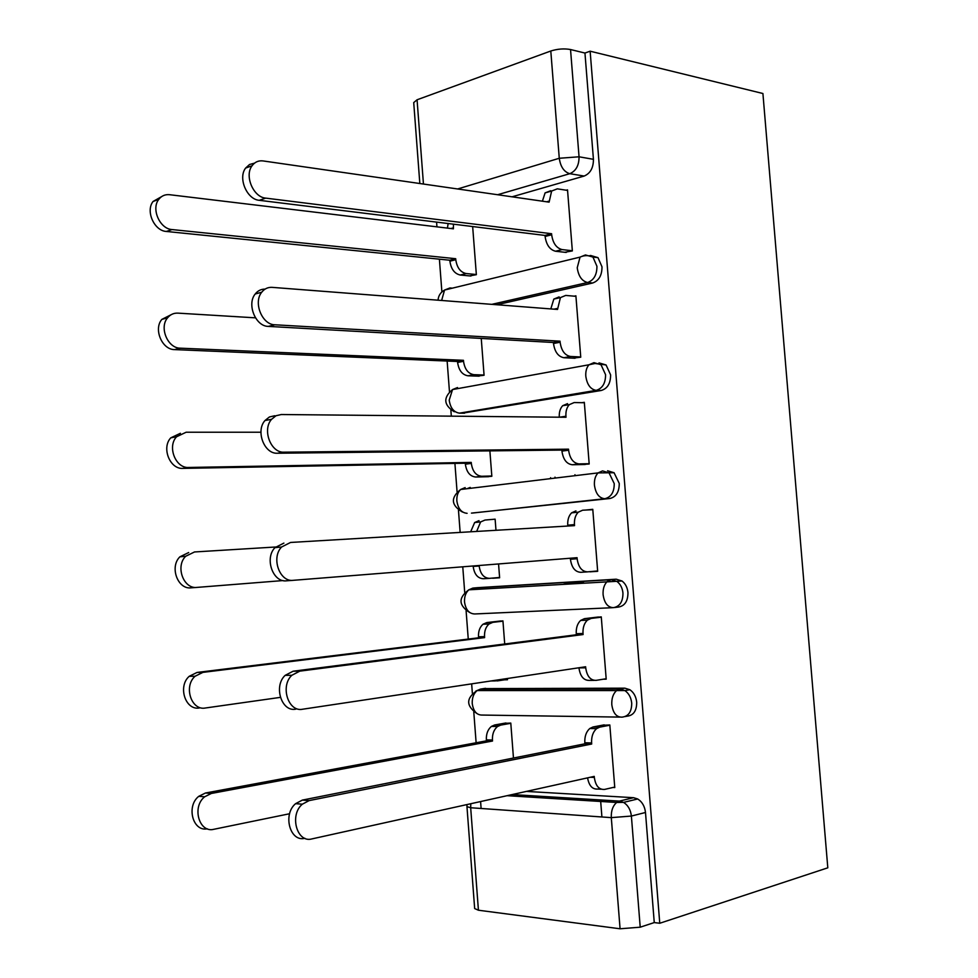 <?xml version="1.0" encoding="UTF-8"?>
<svg xmlns="http://www.w3.org/2000/svg" width="978" height="978" viewBox="0 0 978 978"><rect width="100%" height="100%" fill="white"/><g stroke="black" fill="none" stroke-linecap="round" stroke-linejoin="round"><path stroke-width="1.47" d="M496.861 304.745L592.656 283.009C598.903 280.747 602.008 275.356 601.996 266.823L598.01 257.654L590.651 255.49M462.337 413.181L601.201 390.491C607.485 388.608 610.627 383.388 610.602 374.855L606.067 364.965L599.001 362.887M471.445 513.108L609.783 498.523C616.116 497.007 619.282 491.971 619.257 483.438L614.074 472.741L607.582 470.773M614.49 607.534L618.414 607.081C624.795 605.944 627.974 601.115 627.962 592.57C627.424 587.497 625.443 583.646 622.02 581.005L616.201 579.196L611.177 579.673L617.008 581.494C620.443 584.135 622.424 588.01 622.949 593.096C622.974 601.666 619.783 606.519 613.402 607.656C607.778 607.448 604.343 603.108 603.096 594.624C602.803 588.915 604.184 584.538 607.24 581.507L611.177 579.673L472.802 588.108L468.817 589.82C465.711 592.644 464.281 596.69 464.526 601.959C465.699 609.783 469.11 613.781 474.77 613.964L612.583 607.693M625.186 716.556L627.081 716.202C633.512 715.444 636.715 710.798 636.702 702.253C636.079 696.654 633.817 692.485 629.893 689.735L624.856 688.17L619.856 689.013L624.893 690.578C628.817 693.341 631.091 697.534 631.715 703.145C631.727 711.715 628.524 716.373 622.081 717.131C616.482 717.314 613.047 713.17 611.8 704.686C611.519 698.5 613.084 693.805 616.507 690.615L619.856 689.013L480.491 689.099L477.105 690.578C473.633 693.524 472.007 697.852 472.24 703.573C473.413 711.397 476.824 715.236 482.472 715.065L619.71 717.094M436.591 222.116L436.946 226.847M439.403 259.17L441.885 291.933M447.142 361.053L449.464 391.652M450.858 410.051L451.323 416.163M454.917 463.413L457.068 491.8M458.462 510.161L460.149 532.411M462.765 566.812L464.709 592.362M466.103 610.773L468.254 639.074M471.653 683.866L472.374 693.365M473.78 711.898L476.127 742.767M480.589 801.557L481.115 808.476M583.438 582.24L563.829 584.123M419.831 183.522L413.718 102.604L417.068 99.78L550.797 51.003C557.607 48.876 564.184 48.387 570.541 49.536L584.954 53.044L593.426 159.316C593.45 167.849 590.357 173.424 584.159 176.052L512.056 196.81M590.137 51.198L762.913 93.509L827.804 867.816L659.759 923.256L590.137 51.198L584.954 53.044M526.409 791.41L633.561 797.693L619.429 801.104L623.561 802.388C628.047 805.261 630.651 809.821 631.385 816.055L640.211 927.193L620.076 928.782L611.299 817.632L470.675 807.742L478.425 910.225L620.076 928.782M478.425 910.225L474.66 908.55L466.971 806.801M640.211 927.193L654.258 922.572L659.759 923.256M612.998 787.473L614.771 787.571L609.82 724.967L602.032 725.273M513.462 758.036L510.785 723.072L503.817 723.353M504.697 679.796L507.46 679.771L507.362 678.512M603.389 679.197L606.201 679.172L601.274 616.886L593.536 617.583M504.709 643.976L502.936 620.883L496.017 621.519M492.692 578.059L499.611 577.643M492.704 578.255L499.624 577.79L498.56 563.951M589.917 571.653L597.656 571.14M589.93 571.824L597.668 571.311L592.778 509.33L585.504 510.064M495.98 530.284L495.125 519.171L485.002 520.051L480.626 521.934L476.653 531.433M484.929 476.787L491.836 476.286L489.88 450.87M581.47 464.562L589.184 463.988L584.318 402.313L581.91 402.704M477.215 376.102L484.073 375.259L481.249 338.412M573.071 358.156L580.749 357.19L575.895 295.821L574.294 296.175M469.538 275.894L476.359 274.696L472.655 226.541M564.722 252.275L572.35 250.93L567.521 189.854L566.25 190.209M575.04 475.675L574.966 474.721M589.184 255.845L590.48 255.527M477.447 587.68L616.201 579.196M483.645 688.61L624.856 688.17M601.91 816.972L600.565 799.955M462.606 387.679L461.726 387.899M470.21 487.423L466.983 488.719M476.445 587.888L473.584 589.538M482.496 689.099L480.577 690.578M654.258 922.572L645.492 812.486C644.759 806.312 642.167 801.801 637.693 798.965L633.561 797.693M583.45 582.399L568.279 583.854M550.663 478.621L550.59 477.68M555.076 478.083L555.003 477.142M609.844 725.211L599.746 727.131L596.568 728.647C592.986 731.874 591.335 736.642 591.617 742.95L591.702 744.014L584.893 743.806L584.82 742.754C584.538 736.471 586.201 731.715 589.771 728.512L592.961 726.996L604.196 724.857M601.238 789.222L597.839 789.038C592.436 789.527 589.013 785.799 587.582 777.865M304.892 838.293C290.014 842.302 282.483 814.454 295.588 803.671L302.361 800.102L584.893 743.806M591.702 744.014L309.134 800.603L302.349 804.185C289.133 815.102 296.921 843.256 311.884 838.916L594.245 776.385L594.331 777.449C595.565 785.872 599.013 789.857 604.649 789.405L614.734 787.082M510.797 723.304L500.699 725.101L497.496 726.532C493.89 729.576 492.203 734.075 492.435 740.028L492.509 741.031L211.37 793.451L204.683 796.777C191.627 806.936 199.133 833.268 213.876 829.283L289.598 813.745M207.348 828.806C192.849 831.972 186.003 806.227 198.766 796.324L205.453 793.024L486.445 740.847L486.359 739.857C486.127 733.916 487.826 729.429 491.433 726.397L494.636 724.979L500.699 725.101M505.944 722.974L494.636 724.979M486.445 740.847L492.509 741.031M601.299 617.191L591.177 618.402L587.375 620.162C584.184 623.243 582.729 627.68 583.01 633.5L583.096 634.551L576.348 634.759L576.262 633.707C575.981 627.913 577.436 623.487 580.639 620.431L584.441 618.671L598.45 616.996M594.184 680.37L589.294 680.407C583.634 680.456 580.186 676.287 578.939 667.901L578.927 667.766M295.833 709.148C281.578 712.241 273.29 686.201 285.148 675.358L293.107 671.226L576.348 634.759M583.096 634.551L299.806 671.14L291.847 675.285C279.977 686.177 288.29 712.339 302.557 709.233L585.626 666.764L585.712 667.815C586.947 676.238 590.406 680.419 596.054 680.37L606.164 678.744M592.802 509.697L582.644 510.21L578.291 512.166C575.443 515.076 574.159 519.22 574.453 524.587L574.526 525.638L290.539 542.46L281.591 547.008C270.93 557.753 279.598 582.313 293.266 580.321L577.057 557.692L577.13 558.744C578.377 567.154 581.837 571.531 587.509 571.861L580.785 572.313C575.113 571.971 571.653 567.619 570.418 559.233L570.345 558.23M567.815 526.03L567.753 525.21C567.46 519.868 568.756 515.736 571.604 512.839L575.956 510.883M293.266 580.321L286.603 580.81C272.96 582.79 264.304 558.352 274.965 547.643L283.901 543.108M597.644 570.956L587.509 571.861M502.961 621.177L492.839 622.338L489.012 624.013C485.785 626.922 484.293 631.128 484.538 636.629L484.611 637.619L202.923 672.375L195.074 676.25C183.338 686.446 191.358 710.896 205.417 707.999L280.356 697.375M493.927 680.529L497.313 680.908L507.423 679.38M495.43 680.908L490.846 680.981M199.524 707.925C185.502 710.81 177.495 686.458 189.219 676.311L197.055 672.448L478.584 637.803L478.511 636.812C478.266 631.336 479.758 627.155 482.998 624.245L486.812 622.57L492.839 622.338M500.895 620.957L486.812 622.57M478.584 637.803L484.611 637.619M479.11 565.504L479.147 565.981C480.332 573.927 483.78 578.047 489.465 578.353L483.462 578.744C477.777 578.45 474.33 574.343 473.156 566.421L473.12 565.981M275.564 547.008L194.524 551.959L185.698 556.262C175.16 566.36 183.546 589.306 196.994 587.399L283.045 580.565M489.465 578.353L499.599 577.46M196.994 587.399L191.162 587.827C177.727 589.722 169.365 566.885 179.891 556.824L188.705 552.533M470.675 531.787L474.648 522.533L479.024 520.651M584.343 402.74L574.159 402.557L569.318 404.647C566.775 407.398 565.651 411.261 565.932 416.225L566.017 417.264L281.322 414.525L276.016 415.736L271.566 419.317C261.97 429.843 270.882 453.144 284.036 452.178L568.524 449.171L568.609 450.21C569.844 458.621 573.304 463.181 579 463.902L572.326 464.758C566.641 464.037 563.169 459.489 561.934 451.115L561.861 450.076L277.446 453.23C264.304 454.208 255.405 431.017 264.989 420.516L269.439 416.958L274.745 415.748M585.247 464.489L572.326 464.758M559.282 417.203C559.013 412.276 560.137 408.449 562.668 405.711L567.521 403.633M589.172 463.706L579 463.902M568.524 449.171L561.861 450.076M575.932 296.322L565.724 295.429L560.431 297.605L557.533 309.439L272.165 287.361C267.96 287.116 264.476 288.742 261.725 292.226C253.07 302.508 262.153 324.818 274.867 324.782L560.039 341.175L560.113 342.214C561.348 350.625 564.819 355.381 570.529 356.481L563.915 357.728C558.206 356.64 554.734 351.897 553.499 343.522L553.414 342.496L268.327 326.395C255.625 326.456 246.566 304.244 255.209 293.999C257.813 290.698 261.102 289.06 265.075 289.109M575.064 358.254L563.915 357.728M550.81 308.926L553.829 299.072L559.123 296.909M580.724 356.97L570.529 356.481M560.039 341.175L553.414 342.496M567.558 190.417L557.313 188.84L551.641 191.028L549.11 202.153L263.07 160.93C258.51 160.38 254.842 161.993 252.067 165.759C244.219 175.759 253.4 197.311 265.747 198.131L551.592 233.73L551.665 234.769C552.9 243.167 556.384 248.119 562.106 249.586L555.528 251.236C549.807 249.769 546.335 244.842 545.101 236.468L545.015 235.441L259.268 200.307C246.933 199.512 237.776 178.057 245.612 168.082L249.537 164.5L254.512 163.143M566.201 252.446L555.528 251.236M542.411 201.187L545.088 192.898L550.773 190.71M572.338 250.771L562.106 249.586M551.592 233.73L545.015 235.441M488.67 476.689L475.699 477.032C469.99 476.396 466.543 472.117 465.357 464.195L465.284 463.217L471.237 462.411L471.323 463.389C472.508 471.347 475.944 475.638 481.653 476.274L491.812 476.005M260.93 432.227L186.162 432.215L176.541 436.787C167.055 446.726 175.685 468.462 188.62 467.46L471.237 462.411M465.284 463.217L182.849 468.389C169.915 469.391 161.309 447.753 170.783 437.838L180.404 433.291M479.159 376.175L467.961 375.796C462.239 374.819 458.792 370.381 457.606 362.459L457.533 361.481L463.45 360.32L463.523 361.298C464.709 369.244 468.156 373.706 473.878 374.684L484.061 375.026M255.466 317.838L177.862 313.131C173.717 312.96 170.294 314.525 167.568 317.838C158.998 327.581 167.8 348.364 180.307 348.18L463.45 360.32M457.533 361.481L174.573 349.598C162.079 349.794 153.302 329.097 161.859 319.39L171.199 314.671M470.956 276.028L460.259 275.026C454.525 273.718 451.078 269.109 449.892 261.199L449.819 260.234L455.699 258.705L455.772 259.671C456.946 267.617 460.406 272.251 466.139 273.559L476.347 274.525M453.45 224.182L453.413 228.828L169.597 194.708C165.123 194.267 161.504 195.844 158.754 199.414C150.991 208.937 159.891 228.986 172.03 229.561L455.699 258.705M449.819 260.234L166.346 231.456C154.231 230.906 145.343 210.942 153.094 201.456L161.48 196.7M447.435 228.106L448.132 223.534M452.362 288.155L449.941 287.948L444.538 290.063L580.052 257.116L585.419 254.952L592.949 257.08L596.935 266.273C596.959 274.83 593.842 280.246 587.607 282.52L491.775 304.354M592.656 283.009L587.607 282.52C581.922 281.151 578.463 276.224 577.228 267.764L580.052 257.116C584.343 255.136 588.646 255.124 592.949 257.08L598.01 257.654M454 389.305L457.533 387.545L452.533 389.562L589.013 364.77L593.964 362.655L601.03 364.745L605.565 374.672C605.59 383.229 602.448 388.462 596.164 390.356L459.477 413.144L464.55 413.205M601.201 390.491L596.164 390.356C590.504 389.366 587.044 384.635 585.798 376.163C585.516 371.285 586.58 367.483 589.013 364.77L595.015 363.486L606.067 364.965M461.274 489.416L465.149 487.594L460.626 489.489L598.071 472.9L602.546 470.895L609.049 472.875L614.233 483.609C614.257 492.166 611.091 497.215 604.759 498.731L472.166 513.083M609.783 498.523L604.759 498.731C599.111 498.132 595.675 493.597 594.428 485.125C594.135 479.843 595.345 475.773 598.071 472.9L614.074 472.741M584.159 176.052L569.783 173.693L497.619 194.732M457.631 188.974L559.269 158.265L550.797 51.003M417.068 99.78L423.45 184.047M512.179 794.564L619.429 801.104L616.666 802.461L507.069 795.689M477.851 587.644L472.802 588.108L468.682 589.881M485.528 688.316L480.491 689.099L475.809 691.091M446.97 289.464L449.941 287.948M462.423 512.032C451.041 505.247 450.442 497.741 460.626 489.489C457.863 492.166 456.604 495.956 456.848 500.834C458.022 508.646 461.433 512.814 467.105 513.316M454.305 411.775C443.584 405.051 442.997 397.655 452.533 389.562L449.208 400.161C450.369 407.985 453.792 412.313 459.477 413.144M438.058 300.197C438.364 295.747 440.528 292.373 444.538 290.063L441.64 300.478M645.492 812.486L631.385 816.055L611.299 817.632C611.03 810.884 612.815 805.835 616.666 802.461L623.561 802.388L637.693 798.965M593.426 159.316L579.049 156.798C579.074 165.404 575.981 171.04 569.783 173.693C564.025 171.932 560.516 166.786 559.269 158.265L579.049 156.798L570.541 49.536M466.971 804.576L466.958 806.654L470.675 807.742L470.797 803.733M591.617 742.95L584.82 742.754M599.746 727.131L592.961 726.996M594.331 777.449L590.345 777.253M309.134 800.603L302.361 800.102M486.359 739.857L492.435 740.028M205.453 793.024L211.37 793.451M583.01 633.5L576.262 633.707M591.177 618.402L584.441 618.671M585.712 667.815L578.939 667.901M299.806 671.14L293.107 671.226M574.453 524.587L567.753 525.21M577.13 558.744L570.418 559.233M478.511 636.812L484.538 636.629M197.055 672.448L202.923 672.375M473.156 566.421L479.147 565.981M565.932 416.225L559.624 417.203M568.609 450.21L561.934 451.115M284.036 452.178L277.446 453.23M557.46 308.412L553.964 309.17M560.113 342.214L553.499 343.522M274.867 324.782L268.327 326.395M549.025 201.126L546.629 201.798M551.665 234.769L545.101 236.468M265.747 198.131L259.268 200.307M465.357 464.195L471.323 463.389M475.699 477.032L481.653 476.274M182.849 468.389L188.62 467.46M457.606 362.459L463.523 361.298M467.961 375.796L473.878 374.684M174.573 349.598L180.307 348.18M449.892 261.199L455.772 259.671M460.259 275.026L466.139 273.559M450.931 228.534L453.34 227.85M166.346 231.456L172.03 229.561M629.893 689.735L624.893 690.578L477.105 690.578C465.98 698.096 465.895 705.725 476.848 713.488M622.02 581.005L468.817 589.82C458.132 597.803 458.45 605.37 469.782 612.558M596.568 728.647L589.771 728.512M302.349 804.185L295.588 803.671M491.433 726.397L497.496 726.532M198.766 796.324L204.683 796.777M587.375 620.162L580.639 620.431M291.847 675.285L285.148 675.358M578.291 512.166L571.604 512.839M281.591 547.008L274.965 547.643M482.998 624.245L489.012 624.013M189.219 676.311L195.074 676.25M474.648 522.533L480.626 521.934M179.891 556.824L185.698 556.262M569.318 404.647L562.668 405.711M271.566 419.317L264.989 420.516M560.431 297.605L553.829 299.072M261.725 292.226L255.209 293.999M551.641 191.028L545.088 192.898M252.067 165.759L245.612 168.082M170.783 437.838L176.541 436.787M161.859 319.39L167.568 317.838M153.094 201.456L158.754 199.414"/></g></svg>
